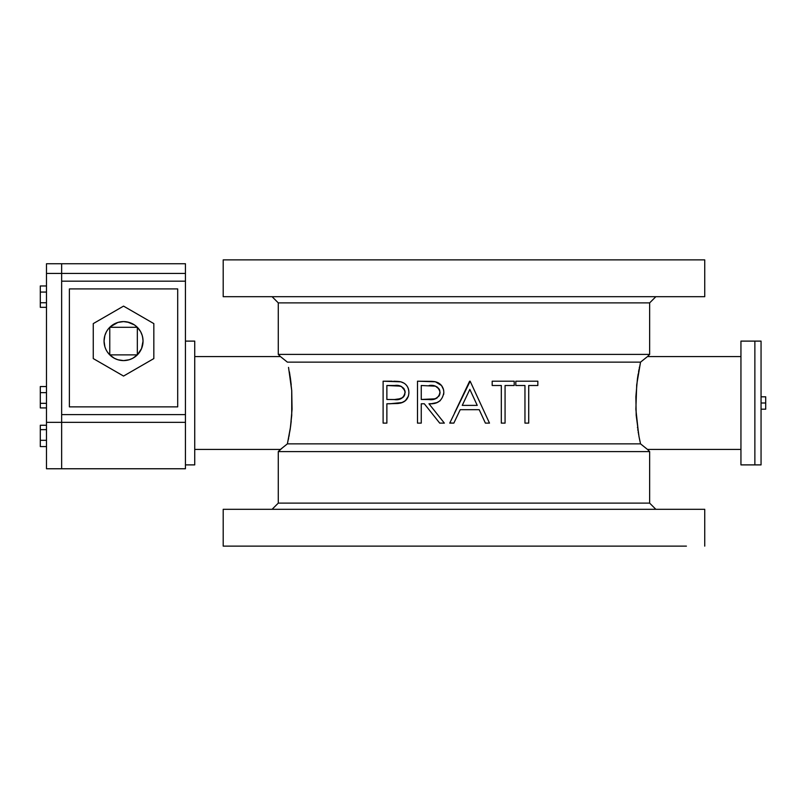 <?xml version="1.0" encoding="UTF-8"?>
<svg xmlns="http://www.w3.org/2000/svg" width="806" height="806" viewBox="0 0 806 806"><rect width="100%" height="100%" fill="white"/><g stroke="black" fill="none" stroke-linecap="round" stroke-linejoin="round"><path stroke-width="1.21" d="M647.48 449.426L649.646 451.592L278.282 451.592L282.362 447.894L280.448 449.426L194.73 449.426L280.448 449.426L278.282 451.592L649.646 451.592L649.646 503.115L655.842 509.301L649.646 503.115L278.282 503.115L272.096 509.301L278.282 503.115L649.646 503.115L649.646 451.592L647.48 449.426L740.946 449.426L647.48 449.426L645.576 447.894L646.996 449.033M272.096 296.699L278.282 302.885L649.646 302.885L655.842 296.699L649.646 302.885L278.282 302.885L278.282 354.408L649.646 354.408L649.646 302.885L649.646 354.408L278.282 354.408L280.448 356.574L194.73 356.574L280.448 356.574L278.282 354.408L278.282 302.885L272.096 296.699M646.986 356.977L640.538 362.146L636.72 384.714L635.863 409.277L638.654 434.716M636.639 385.54L636.72 384.754M194.73 341.109L185.44 341.109L194.73 341.109L194.73 464.891L194.73 341.109M185.44 464.891L194.73 464.891L185.44 464.891M280.941 356.967L287.389 362.146L282.352 358.106L287.389 362.146L640.538 362.146L645.576 358.106M289.858 374.629L291.732 390.598L292.064 409.257L290.533 426.848L287.389 443.854L640.538 443.854L645.576 447.894L640.538 443.854L638.997 436.54L640.538 443.854L287.389 443.854L282.362 447.894L287.389 443.854L290.16 429.457L291.732 415.382L291.732 390.598L288.528 367.395M289.747 373.954L289.364 371.747M754.869 341.109L740.946 341.109L740.946 464.891L754.869 464.891L754.869 341.109L754.869 464.891L740.946 464.891L740.946 341.109L761.055 341.109L754.869 341.109L754.869 464.891L761.055 464.891L754.869 464.891L754.869 341.109M740.946 356.574L647.48 356.574L649.646 354.408L647.48 356.574L740.946 356.574M677.645 259.875L704.736 259.875L704.736 296.699L704.736 259.875L223.202 259.875L223.202 296.699L704.736 296.699L223.202 296.699L223.202 259.875L250.283 259.875M278.282 451.592L278.282 503.115L278.282 451.592M250.283 546.125L223.202 546.125L223.202 509.301L704.736 509.301L704.736 546.125L704.736 509.301L223.202 509.301L223.202 546.125L677.645 546.125M638.997 436.56L636.196 415.382L635.863 396.754L637.395 379.173L640.538 362.146L287.389 362.146M431.986 413.407L439.713 423.12L431.986 413.407M431.663 403.665L428.963 403.776L436.64 413.407L428.963 403.776L430.283 403.746L428.963 403.776L444.358 423.12L428.963 403.776C437.567 404.35 442.524 400.562 443.824 392.411L443.814 392.734M430.313 403.746L431.553 403.675M437.104 402.547L431.593 403.675L436.54 402.748M440.207 400.713L436.761 402.668L440.207 400.713M443.673 394.406L443.794 393.086M443.703 390.567L443.29 388.774M443.28 388.764L441.537 385.54L438.766 383.122L441.527 385.53L443.532 389.651M438.776 383.122L437.195 382.346M435.321 381.762L434.263 381.581M434.132 381.57L431.855 381.359M431.804 381.349L417.498 381.208L417.498 423.12L421.256 423.12L421.256 403.776L424.319 403.776L439.713 423.12L444.358 423.12L439.713 423.12L425.508 405.267M400.824 381.822L383.112 381.208L383.112 423.12L386.87 423.12L386.87 403.776L397.771 403.494M398.013 403.474L400.471 403.101M402.396 402.486L389.872 403.776L400.542 403.081C405.861 401.72 408.642 398.174 408.904 392.451L408.864 393.388L408.904 392.451C408.632 386.84 405.962 383.303 400.874 381.843L399.786 381.621M403.866 401.791L406.647 399.433L408.39 396.159L405.347 400.753L401.398 402.839M408.783 390.588L408.39 388.784L408.783 390.588M407.695 387.092L408.39 388.784L407.695 387.092M405.489 384.26L406.708 385.56L405.489 384.26M404.038 383.162L400.874 381.843C405.952 383.293 408.622 386.83 408.904 392.451M399.585 381.591L397.338 381.369M397.267 381.369L393.721 381.228M464.639 391.696L459.672 402.174L464.639 391.696M454.695 412.652L459.672 402.174L454.695 412.652M470.15 381.208L449.738 423.12L453.838 423.12L460.216 409.68L453.838 423.12L460.216 409.68L479.207 409.68L485.403 423.12L489.494 423.12L470.15 381.208L479.842 402.214L470.15 381.208L464.639 391.686M287.571 546.125L675.368 546.125M669.292 546.125L666.743 546.125M263.774 546.125L277.848 546.125M252.56 546.125L241.528 546.125M676.305 546.125L686.41 546.125M561.963 546.125L560.412 546.125M533.32 546.125L531.466 546.125M396.461 546.125L394.608 546.125M367.526 546.125L365.964 546.125M645.576 447.894L640.538 443.854M284.175 446.433L286.805 444.318M639.803 440.529L639.41 438.625M639.007 436.63L639.289 438.041M638.171 431.966L638.342 432.953M637.465 427.361L637.556 427.956M637.717 376.896L637.445 378.79M638.997 369.47L638.574 371.747M291.208 384.714L290.533 379.173L291.208 384.714M290.533 426.837L291.208 421.296L290.533 426.837M288.941 436.54L289.283 434.676M288.306 439.683L288.518 438.676M643.752 359.567L642.936 360.222M664.154 259.875L252.56 259.875M258.645 259.875L261.184 259.875M675.368 259.875L686.41 259.875M251.623 259.875L241.528 259.875M561.963 259.875L560.412 259.875L561.963 259.875M533.32 259.875L531.466 259.875L533.32 259.875M396.461 259.875L394.608 259.875L396.461 259.875M367.526 259.875L365.964 259.875L367.526 259.875M639.259 368.1L639.46 367.103M637.778 376.553L638.171 374.044M637.778 429.457L637.939 430.515M639.39 438.524L639.279 438.001M288.669 437.91L288.467 438.897M290.331 428.298L290.16 429.437M290.16 376.543L290.533 379.173M288.548 367.496L288.659 368.03M408.39 396.159L408.864 393.388M405.116 391.998L404.078 396.129L401.297 398.557L395.998 399.534L386.87 399.474L386.87 385.51L400.622 386.155L403.564 388.17L405.116 391.998M403.826 401.811L400.542 403.081M386.87 403.776L389.872 403.776L386.87 403.776L386.87 423.12L383.112 423.12L383.112 381.208L392.179 381.208M396.089 381.309L400.874 381.843M386.87 399.474L394.215 399.564L386.87 399.474L386.87 385.51L386.87 399.474M394.537 385.51L386.87 385.51L394.537 385.51C400.239 384.674 403.776 386.991 405.136 392.462C403.695 398.073 400.058 400.441 394.215 399.564L397.791 399.403L402.849 397.56M405.126 392.099L405.045 391.394M405.065 391.525L404.118 388.925M404.884 390.608L401.448 386.487L395.414 385.51M396.612 385.55L395.222 385.51M403.514 396.884L405.136 392.643M401.448 386.487L400.622 386.155M404.118 388.915L403.564 388.17M404.078 396.129L404.874 394.386M394.215 399.564L401.297 398.557M397.791 399.403L398.688 399.292M437.124 382.326L435.381 381.782L441.527 385.54M440.036 391.948L439.028 396.008L435.361 398.809L421.256 399.474L421.256 385.51L435.442 386.165L439.018 388.915L440.066 392.411C438.696 397.952 434.978 400.33 428.933 399.534L421.256 399.474L421.256 385.51L421.256 399.474M443.824 392.411C443.562 386.809 440.751 383.273 435.381 381.782L417.498 381.208L417.498 423.12L421.256 423.12L421.256 403.776L424.319 403.776L421.256 403.776M430.646 381.298L435.381 381.782M417.498 423.12L417.498 381.208M430.021 385.51L429.114 385.51C435.059 384.704 438.706 387.001 440.066 392.411M439.814 390.588L439.562 389.903M439.411 389.59L439.028 388.925M439.018 388.905L437.094 386.951M435.724 386.255L433.517 385.752M431.23 385.55L429.85 385.51M433.094 399.302L437.043 398.003M436.237 398.456L439.361 395.414M439.613 394.849L439.985 393.358M433.658 385.772L430.938 385.54M428.933 399.534L433.557 399.242M465.284 398.98L469.838 389.379L477.233 405.388L462.251 405.388L465.284 398.98M460.216 409.68L479.207 409.68L460.216 409.68L453.838 423.12L449.808 422.959M454.544 412.974L455.007 411.997M464.73 391.494L469.616 381.208M479.207 409.68L485.403 423.12L489.494 423.12M462.251 405.388L477.233 405.388L462.251 405.388L469.838 389.379L477.233 405.388M492.184 381.208L492.184 385.51L501.312 385.51L501.312 423.12L505.07 423.12L505.07 385.51L514.208 385.51L514.208 381.208L492.184 381.208L514.208 381.208L514.208 385.51L505.07 385.51L505.07 423.12L501.312 423.12L501.312 385.51L492.184 385.51L492.184 381.208M515.82 381.208L515.82 385.51L524.958 385.51L524.958 423.12L528.716 423.12L528.716 385.51L537.844 385.51L537.844 381.208L515.82 381.208L537.844 381.208L537.844 385.51L528.716 385.51L528.716 423.12L524.958 423.12L524.958 385.51L515.82 385.51L515.82 381.208M761.055 464.891L761.055 341.109L761.055 403L765.7 403L761.055 403L761.055 464.891M185.44 273.446L185.44 263.743L185.44 273.446L61.649 273.446L185.44 273.446L185.44 281.183L185.44 273.446M185.44 263.743L61.649 263.743L61.649 281.183L185.44 281.183L185.44 422.344L185.44 414.606L61.649 414.606L61.649 422.344L185.44 422.344L185.44 468.76L61.649 468.76L61.649 422.344L61.649 468.76L46.486 468.76L46.486 422.344L185.44 422.344L185.44 468.76L61.649 468.76L61.649 281.183L61.649 414.606L185.44 414.606L185.44 281.183L61.649 281.183L61.649 263.743L61.649 273.446L46.486 273.446L61.649 273.446L61.649 263.743L46.486 263.743L46.486 422.344L46.486 263.743M69.387 288.921L69.387 406.869L177.703 406.869L177.703 288.921L69.387 288.921L177.703 288.921L177.703 406.869L69.387 406.869L69.387 288.921M61.649 468.76L46.486 468.76L46.486 422.344L61.649 422.344L61.649 468.76M46.486 446.584L40.3 446.584L40.3 440.308L46.486 440.308L40.3 440.308L40.3 429.638L46.486 429.638L40.3 429.638L40.3 425.256L46.486 425.256L40.3 425.256L40.3 446.584L46.486 446.584M46.486 403.332L40.3 403.332L40.3 392.643L46.486 392.643L40.3 392.643L40.3 386.548L46.486 386.548L40.3 386.548L40.3 403.332L46.486 403.332M40.3 407.917L46.486 407.917L40.3 407.917L40.3 403.332L40.3 407.917M46.486 302.754L40.3 302.754L40.3 292.064L46.486 292.064L40.3 292.064L40.3 285.969L46.486 285.969L40.3 285.969L40.3 302.754L46.486 302.754M40.3 307.338L46.486 307.338L40.3 307.338L40.3 302.754L40.3 307.338M761.055 396.814L765.7 396.814L765.7 409.186L761.055 409.186L765.7 409.186L765.7 396.814L761.055 396.814M104.518 345.331L104.055 341.089A19.495 19.495 0 0 1 137.332 327.307A19.495 19.495 0 0 1 143.045 341.089L142.954 339.185A19.495 19.495 0 0 0 142.954 339.175L142.209 335.437A19.495 19.495 0 0 0 142.199 335.427L140.738 331.901A19.495 19.495 0 0 0 140.738 331.891M140.546 331.538L137.332 327.307L134.38 324.878L127.348 321.967L123.55 321.594L117.888 322.44L110.19 326.893M107.289 330.329L106.553 331.538M106.362 331.891A19.495 19.495 0 0 0 106.352 331.911L104.891 335.437A19.495 19.495 0 0 0 104.891 335.437L104.941 335.266M110.19 355.295L109.767 354.882A19.495 19.495 0 0 1 104.055 341.089A19.495 19.495 0 0 0 104.055 341.099L104.145 339.185A19.495 19.495 0 0 0 104.145 339.185L104.518 336.858M137.363 354.852L137.332 354.882A19.495 19.495 0 0 1 109.767 354.882L114.361 358.287L117.888 359.748L123.55 360.594L129.212 359.748L132.738 358.287L137.332 354.882L141.564 348.555L143.045 341.089L142.581 345.331M153.835 358.579L153.835 323.609L123.55 306.119L93.264 323.609L93.264 358.579L123.55 376.059L153.835 358.579L153.835 323.609L123.55 306.119L93.264 323.609L93.264 358.579L123.55 376.059L153.835 358.579M140.838 350.106L140.546 350.64M142.581 336.858L143.045 341.089A19.495 19.495 0 0 1 137.332 354.882L136.899 355.295M134.501 357.219L133.806 357.673M132.738 358.287L131.005 359.103M129.212 359.748L123.55 360.594L117.888 359.748M113.293 357.673L112.598 357.219M106.553 350.64L107.339 351.93A19.495 19.495 0 0 0 107.339 351.93L109.737 354.852M106.352 350.288L105.536 348.555L106.352 350.288A19.495 19.495 0 0 1 106.352 350.278M104.851 335.578L104.055 341.089L104.891 346.751A19.495 19.495 0 0 0 104.891 346.761M108.427 328.788L107.339 330.259M109.737 327.327L108.478 328.727M112.598 324.959L113.293 324.516M114.361 323.901L116.084 323.085M117.888 322.44L123.55 321.594L129.212 322.44M133.806 324.516L134.501 324.959M140.738 331.901L141.564 333.634M104.891 346.751L105.536 348.555M137.332 327.307L109.767 327.307L109.767 354.882L137.332 354.882L137.332 327.307L109.767 327.307L109.767 354.882L137.332 354.882L137.332 327.307"/></g></svg>
